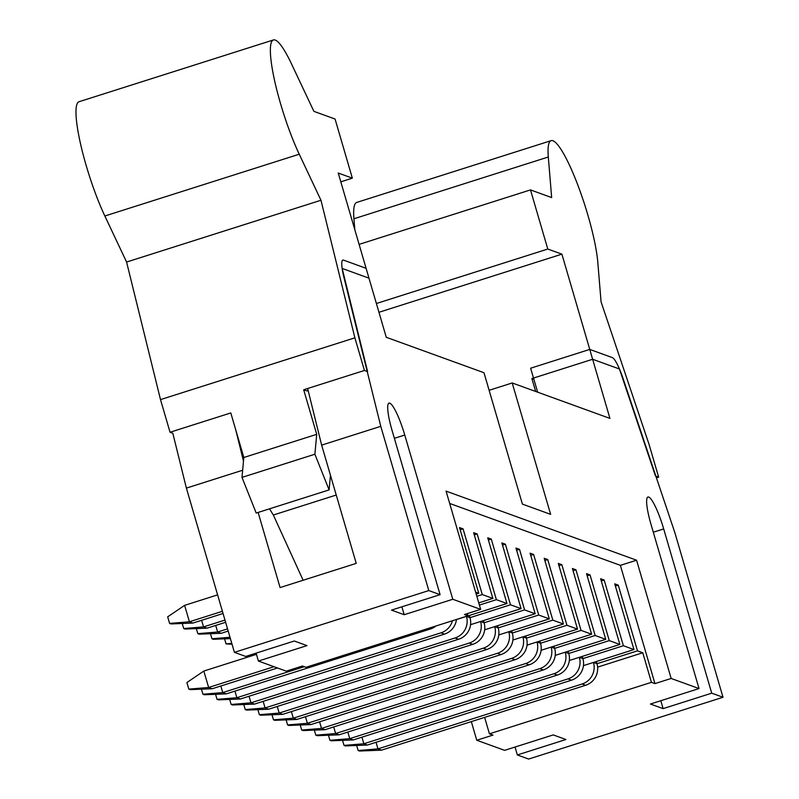<?xml version="1.0" encoding="UTF-8"?>
<svg xmlns="http://www.w3.org/2000/svg" width="799" height="799" viewBox="0 0 799 799"><rect width="100%" height="100%" fill="white"/><g stroke="black" fill="none" stroke-linecap="round" stroke-linejoin="round"><path stroke-width="1.2" d="M277.513 667.984L212.164 688.758L208.639 687.48L203.835 671.05L256.439 654.331M273.987 666.706L208.639 687.48L188.814 689.118L186.896 682.546L203.835 671.05M188.814 689.118L190.222 689.627L212.164 688.758M435.964 625.987A17.258 16.849 109.9 0 1 430.381 629.003L226.277 693.872L222.741 692.593L220.824 686.001M304.299 666.676L222.741 692.593L202.926 694.231L201.448 689.177M202.926 694.231L204.334 694.74L226.277 693.872M456.459 619.475A17.258 16.849 109.9 0 1 444.484 634.116L240.379 698.995L236.854 697.717L234.926 691.125M452.444 620.753A17.258 16.849 109.9 0 1 440.958 632.838L236.854 697.717L217.038 699.345L215.56 694.301M217.038 699.345L218.447 699.854L240.379 698.995M469.353 615.47L469.992 617.667A17.258 16.849 109.9 0 1 458.596 639.24L254.491 704.109L250.966 702.83L249.038 696.239M479.4 605.073L496.379 599.679L506.966 603.515L487.75 537.817L491.275 539.095L510.491 604.793L469.992 617.667L466.466 616.389A17.258 16.849 109.9 0 1 455.07 637.962L250.966 702.83L231.151 704.468L229.673 699.415M231.151 704.468L232.559 704.978L254.491 704.109M483.465 620.583L484.104 622.781A17.258 16.849 109.9 0 1 472.708 644.354L268.604 709.222L265.078 707.944L263.151 701.362M510.491 604.793L521.078 608.628L501.862 542.93L505.387 544.209L524.603 609.907L484.104 622.781L480.579 621.502A17.258 16.849 109.9 0 1 469.183 643.075L265.078 707.944L245.253 709.582L243.785 704.528M245.253 709.582L246.671 710.091L268.604 709.222M497.577 625.707L498.216 627.904A17.258 16.849 109.9 0 1 486.821 649.477L282.716 714.346L279.191 713.068L277.263 706.476M524.603 609.907L535.18 613.752L515.974 548.054L519.5 549.332L538.716 615.03L498.216 627.904L494.691 626.616A17.258 16.849 109.9 0 1 483.295 648.189L279.191 713.068L259.365 714.696L257.887 709.652M259.365 714.696L260.784 715.215L282.716 714.346M511.68 630.82L512.329 633.018A17.258 16.849 109.9 0 1 500.933 654.591L296.829 719.46L293.303 718.181L291.375 711.589M538.716 615.03L549.293 618.865L530.087 553.168L533.612 554.446L552.828 620.144L512.329 633.018L508.803 631.739A17.258 16.849 109.9 0 1 497.407 653.312L293.303 718.181L273.478 719.819L272 714.765M273.478 719.819L274.886 720.328L296.829 719.46M525.792 635.934L526.441 638.131A17.258 16.849 109.9 0 1 515.045 659.704L310.941 724.573L307.405 723.295L305.488 716.713M552.828 620.144L563.405 623.979L544.199 558.281L547.724 559.56L566.93 625.267L526.441 638.131L522.906 636.853A17.258 16.849 109.9 0 1 511.51 658.426L307.405 723.295L287.59 724.933L286.112 719.879M287.59 724.933L288.998 725.442L310.941 724.573M539.904 641.058L540.543 643.255A17.258 16.849 109.9 0 1 529.148 664.828L325.053 729.697L321.518 728.418L319.59 721.827M566.93 625.267L577.517 629.103L558.301 563.405L561.837 564.683L581.043 630.381L540.543 643.255L537.018 641.977A17.258 16.849 109.9 0 1 525.622 663.55L321.518 728.418L301.702 730.046L300.224 725.003M301.702 730.046L303.111 730.566L325.053 729.697M554.017 646.171L554.656 648.369A17.258 16.849 109.9 0 1 543.26 669.942L339.156 734.81L335.63 733.532L333.702 726.94M581.043 630.381L591.63 634.216L572.414 568.518L575.949 569.797L595.155 635.495L554.656 648.369L551.13 647.09A17.258 16.849 109.9 0 1 539.734 668.663L335.63 733.532L315.815 735.17L314.337 730.116M315.815 735.17L317.223 735.679L339.156 734.81M568.129 651.285L568.768 653.482A17.258 16.849 109.9 0 1 557.372 675.055L353.268 739.934L349.742 738.646L347.815 732.064M595.155 635.495L605.742 639.34L586.526 573.632L590.052 574.92L609.267 640.618L568.768 653.482L565.243 652.204A17.258 16.849 109.9 0 1 553.847 673.777L349.742 738.646L329.917 740.283L328.449 735.24M329.917 740.283L331.335 740.793L353.268 739.934M582.241 656.408L582.88 658.606A17.258 16.849 109.9 0 1 571.485 680.179L367.38 745.048L363.855 743.769L361.927 737.177M609.267 640.618L619.854 644.453L600.638 578.756L604.164 580.034L623.38 645.732L582.88 658.606L579.355 657.327A17.258 16.849 109.9 0 1 567.959 678.9L363.855 743.769L344.029 745.397L342.551 740.353M344.029 745.397L345.448 745.916L367.38 745.048M596.354 661.522L596.993 663.719A17.258 16.849 109.9 0 1 585.597 685.292L381.493 750.161L377.967 748.883L376.039 742.291M623.38 645.732L633.957 649.567L614.751 583.869L618.276 585.148L637.492 650.845L596.993 663.719L593.467 662.441A17.258 16.849 109.9 0 1 582.072 684.014L377.967 748.883L358.142 750.521L356.664 745.467M358.142 750.521L359.55 751.03L381.493 750.161M223.051 613.492L192.949 623.06L189.423 621.782L184.619 605.352L217.608 594.875M222.412 611.295L189.423 621.782L169.598 623.41L167.68 616.848L184.619 605.352M169.598 623.41L171.016 623.929L192.949 623.06M225.618 622.281L207.061 628.174L203.535 626.895L201.608 620.304M224.978 620.084L203.535 626.895L183.71 628.533L182.232 623.48M183.71 628.533L185.128 629.043L207.061 628.174M228.184 631.06L221.173 633.297L217.648 632.019L215.72 625.427M227.545 628.863L217.648 632.019L197.822 633.647L196.344 628.603M197.822 633.647L199.231 634.156L221.173 633.297M210.457 633.717L211.935 638.771L213.343 639.28L230.392 638.601M211.935 638.771L230.002 637.272M224.569 638.83L226.047 643.884L232.03 644.214M226.047 643.884L231.8 643.405M255.6 654.601L254.162 653.762M254.272 654.121L256.319 653.952M633.957 649.567L583.45 665.627M619.854 644.453L569.337 660.503M605.742 639.34L555.225 655.39M591.63 634.216L541.113 650.276M577.517 629.103L527 645.153M563.405 623.979L512.888 640.039M549.293 618.865L498.786 634.925M535.18 613.752L484.673 629.802M521.078 608.628L470.561 624.688M506.966 603.515L456.449 619.575M476.823 596.294L482.266 594.556L492.853 598.401L478.751 602.875M475.615 592.149L478.741 593.277L476.184 594.096M637.492 650.845L642.776 652.763L597.622 667.115M404.194 614.721L452.783 599.27L404.753 435.026A31.071 5.403 72.4 0 0 388.993 403.115A31.071 5.403 72.4 0 0 392.059 430.421L440.089 594.666L391.49 610.116L404.194 614.721L401.877 606.811M440.089 594.666L428.803 590.571L380.773 426.326L343.92 277.333A25.888 4.504 -107.6 0 1 342.861 260.075A25.888 4.504 -107.6 0 1 343.5 260.114L366.092 268.304L386.267 337.288L483.984 372.724L522.406 504.119L550.631 514.356L512.209 382.961L609.927 418.396L589.752 349.413L612.354 357.612A25.888 4.504 -107.6 0 1 623.09 378.576L674.975 533.023L723.005 697.267L711.719 693.172L663.689 528.928A31.071 5.403 72.4 0 0 647.929 497.018A31.071 5.403 72.4 0 0 650.995 524.324L699.025 688.568L671.15 678.461L636.573 560.209L446.072 491.125L480.658 609.377L452.783 599.27M489.128 390.302L512.209 382.961M258.127 512.449L280.089 587.575L356.224 563.375L321.647 445.123L307.645 388.514M242.656 470.231L186.387 488.109L172.814 433.248L170.047 432.249L160.509 399.61L126.582 262.042L104.859 216A72.489 12.604 72.4 0 1 80.509 143.74A72.489 12.604 72.4 0 1 79.021 101.733L273.408 39.95A72.489 12.604 -107.6 0 1 291.485 63.86L313.897 111.361L335.061 119.031L352.349 178.157L338.237 173.043L368.978 278.162L342.172 268.434L367.61 371.615L364.434 370.466L354.886 337.827L320.968 200.259L299.245 154.217A72.489 12.604 -107.6 0 1 274.896 81.957A72.489 12.604 -107.6 0 1 273.408 39.95M428.803 590.571L234.417 652.354L186.387 488.109M380.773 426.326L321.647 445.123M515.025 747.045L517.333 754.955L528.628 759.05L723.005 697.267M517.333 754.955L565.932 739.514L553.228 734.91L504.638 750.351L476.763 740.244L492.963 735.1L489.437 733.822L484.633 717.382M471.32 721.617L476.763 740.244M480.658 609.377L464.459 614.531L467.984 615.809L305.997 667.295L302.471 666.016L286.272 671.16L258.407 661.053L256.089 653.153M258.407 661.053L306.996 645.612L294.302 641.008L245.702 656.448L234.417 652.354M699.025 688.568L650.426 704.019L663.12 708.623L660.813 700.713M467.984 615.809L467.345 613.612M642.776 652.763L651.425 682.336L489.437 733.822M651.425 682.336L654.95 683.614L671.15 678.461M449.677 503.45L620.374 565.352L654.95 683.614M482.266 594.556L463.06 528.858L459.535 527.58L478.741 593.277M496.379 599.679L477.173 533.982L473.637 532.703L492.853 598.401M663.12 708.623L711.719 693.172M589.752 349.413L530.626 368.209L537.637 392.179M235.805 430.082L243.485 461.143M620.374 565.352L636.573 560.209M463.06 528.858L460.174 529.777M477.173 533.982L474.286 534.901M604.164 580.034L601.277 580.953M618.276 585.148L615.39 586.067M590.052 574.92L587.165 575.829M575.949 569.797L573.063 570.716M561.837 564.683L558.95 565.602M547.724 559.56L544.838 560.479M533.612 554.446L530.726 555.365M519.5 549.332L516.613 550.251M505.387 544.209L502.501 545.128M491.275 539.095L488.399 540.014M353.927 218.776L548.314 156.994A72.489 12.604 -107.6 0 1 551.11 140.654L356.724 202.437A72.489 12.604 72.4 0 0 353.927 218.776L354.836 229.802M535.66 391.46L531.884 378.576L592.638 359.27L619.445 368.988L655.47 476.004L658.646 477.153L649.098 444.514L601.068 301.832L597.822 262.491A72.489 12.604 -107.6 0 0 577.457 184.11A72.489 12.604 -107.6 0 0 551.11 140.654M548.314 156.994L551.66 197.583L530.496 189.902L547.784 249.038L561.897 254.152L592.638 359.27M561.897 254.152L378.956 312.289M547.784 249.038L376.389 303.51M530.496 189.902L359.101 244.384M656.448 477.852L658.646 477.153M531.884 378.576L533.872 379.295M330.456 475.235L329.108 489.897L314.886 454.222L316.714 434.326L303.69 389.772L306.866 390.921L308.144 390.511M340.813 181.832L352.349 178.157M126.582 262.042L320.968 200.259M160.509 399.61L354.886 337.827M303.69 389.772L364.434 370.466M316.714 434.326L243.825 457.497L230.791 412.943L170.047 432.249M269.543 508.823L273.338 515.015L303.131 580.254M243.825 457.497L241.997 477.393L256.209 513.058L329.108 489.897M241.997 477.393L314.886 454.222M273.338 515.015L336.239 495.03M430.381 629.003L428.554 628.344M444.484 634.116L440.958 632.838M458.596 639.24L455.07 637.962M472.708 644.354L469.183 643.075M486.821 649.477L483.295 648.189M500.933 654.591L497.407 653.312M515.045 659.704L511.51 658.426M529.148 664.828L525.622 663.55M543.26 669.942L539.734 668.663M557.372 675.055L553.847 673.777M571.485 680.179L567.959 678.9M585.597 685.292L582.072 684.014M394.366 438.331L404.753 435.026M653.302 532.234L663.689 528.928M299.245 154.217L104.859 216"/></g></svg>
